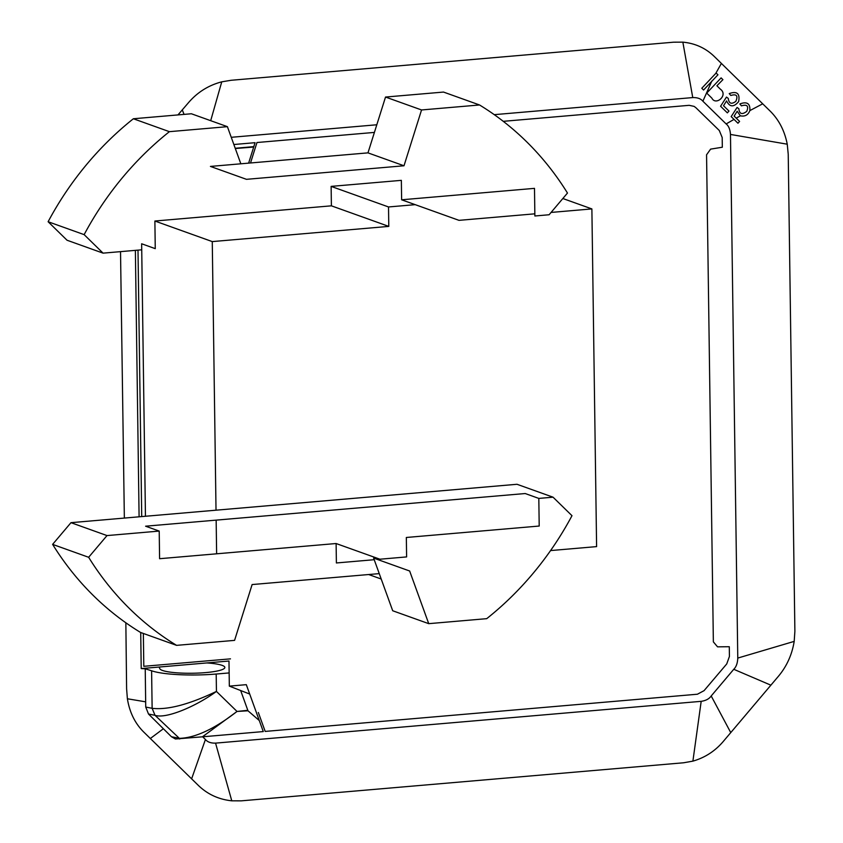 <?xml version="1.0" encoding="UTF-8"?>
<svg xmlns="http://www.w3.org/2000/svg" width="843" height="843" viewBox="0 0 843 843"><rect width="100%" height="100%" fill="white"/><g stroke="black" fill="none" stroke-linecap="round" stroke-linejoin="round"><path stroke-width="1.26" d="M145.228 668.794L151.603 670.775L152.13 708.31L145.734 707.056L145.228 668.794L141.213 668.583L228.98 661.028L229.328 686.128L246.304 684.664L263.279 731.576L202.668 736.793L205.429 739.49C207.504 742.03 210.876 743.241 215.555 743.126L701.186 701.334C705.865 700.649 709.205 698.858 711.197 695.97L733.758 669.289C736.245 666.876 737.583 663.146 737.773 658.077L730.47 134.437C730.133 129.411 728.689 125.913 726.139 123.942L702.883 101.213C700.818 98.673 697.435 97.461 692.756 97.577L494.272 114.659M376.81 124.775L231.245 137.304M141.213 668.583L140.718 632.513M139.095 516.801L135.375 250.36M248.632 163.131L255.06 142.688L233.859 144.511M210.697 120.686L221.751 81.834C208.779 85.238 197.852 91.992 188.98 102.098L177.968 114.911M249.697 694.042L229.328 686.128M145.734 707.056L148.516 714.032L171.445 736.729L175.428 739.005L202.668 736.793M145.639 701.829L127.388 698.773C129.559 712.24 134.964 723.294 143.616 731.924L198.526 785.592C207.726 794.38 218.822 799.459 231.783 800.818L241.214 800.85L683.684 762.767L692.893 761.134C705.359 757.551 715.802 750.628 724.211 740.354L777.488 677.372C786.382 667.161 791.946 655.169 794.19 641.386L794.886 631.312L788.226 154.216L787.246 144.195C784.58 130.549 778.69 119.327 769.575 110.528L714.674 56.86C705.928 48.23 695.327 43.33 682.851 42.15L673.62 42.192L231.161 80.275L221.751 81.834M740.375 115.818C744.949 116.755 748.11 115.027 749.848 110.612C750.365 103.51 747.024 101.286 739.838 103.952L741.44 105.839C747.13 104.184 748.9 106.028 746.74 111.371C742.03 114.933 739.406 114.058 738.868 108.747L737.077 107.44L731.176 116.608L737.962 123.236L739.585 121.424L734.137 116.102L737.172 111.265L740.375 115.818L736.224 118.146M715.749 73.425L716.15 73.035L717.941 74.795L703.578 90.022L701.787 88.262L715.749 73.425L721.366 63.467M728.257 98.389C728.932 103.615 731.461 104.606 735.844 101.35C738.226 95.712 736.561 93.752 730.828 95.48L729.237 93.594C736.982 90.854 740.112 93.52 738.637 101.603C733.705 107.44 729.69 107.209 726.571 100.907L723.526 105.744L728.974 111.065L727.351 112.867L720.575 106.25L726.476 97.082L728.257 98.389M706.729 93.109L711.871 98.136C715.791 106.134 728.594 95.143 720.396 89.2L716.908 85.786L722.904 79.653L721.102 77.893L706.729 93.109M235.313 148.526L253.69 147.04M259.286 720.533L247.99 710.797L240.666 690.533M247.99 710.797L237.02 711.45L202.415 736.814M247.779 710.312L237.02 711.45L216.44 691.418L216.198 674.031A49.147 8.072 -0.8 0 1 151.603 670.775M148.516 714.032L155.017 715.307C165.597 719.111 195.428 706.813 216.44 691.418C189.001 704.506 167.557 710.143 152.13 708.31L155.017 715.307L179.369 738.363C195.302 737.91 214.522 728.942 237.02 711.45M179.369 738.363L179.875 738.9M229.148 672.935L216.198 674.031M171.445 736.729L178.389 738.089L179.338 738.953M127.388 698.773L126.608 688.826L125.849 622.787M120.528 251.646L124.353 518.076M258.337 712.504L265.187 731.418L697.414 694.221L704.063 690.659L726.75 663.915L729.427 656.434L729.29 646.718L717.551 646.844L713.357 641.871L706.56 154.796L710.607 149.127L722.325 147.23L722.188 137.514L719.3 130.517L695.918 107.735L694.116 106.387L689.184 105.322L503.271 121.329M143.352 633.451L143.805 666.307L230.476 658.857M141.719 516.58L137.999 250.139M374.408 132.414L256.957 142.52L250.656 162.562M145.449 516.253L141.645 243.775L155.26 248.653L154.88 221.024L331.394 205.829L331.13 186.387L401.352 180.349L401.626 199.791L534.494 188.358L534.873 215.987L549.109 214.754L567.476 193.047A310.719 280.687 -70.3 0 0 479.541 104.975L443.513 92.066L385.525 97.05L421.553 109.959L479.541 104.975M367.969 152.868L403.997 165.776L325.229 172.552L246.462 179.327L210.434 166.419L367.969 152.868L385.525 97.05M403.997 165.776L421.553 109.959M227.399 126.671L169.401 131.666L133.373 118.758L191.372 113.763L227.399 126.671L240.845 163.805M169.401 131.666A310.719 280.687 -70.3 0 0 84.142 234.639L48.114 221.73L67.04 240.234L103.067 253.142L141.729 249.813M133.373 118.758A310.719 280.687 -70.3 0 0 48.114 221.73M84.142 234.639L103.067 253.142M517.022 484.282L553.05 497.191L538.814 498.413L525.2 493.534L145.597 526.201L159.211 531.079L107.008 535.579L70.981 522.671L517.022 484.282M428.729 623.662L409.656 571.006L373.628 558.087L392.701 610.754L428.729 623.662L486.717 618.667A310.719 280.687 -70.3 0 0 571.986 515.695L553.05 497.191M107.008 535.579L88.641 557.286L52.614 544.378L70.981 522.671M88.641 557.286A310.719 280.687 -70.3 0 0 176.577 645.359L140.549 632.45A310.719 280.687 -70.3 0 1 52.614 544.378M379.255 573.619L252.12 584.557L234.575 640.374L176.577 645.359M538.814 498.413L539.204 526.043L406.337 537.476L406.611 556.917L377.379 559.436M159.211 531.079L159.59 558.709L336.115 543.524L336.389 562.966L374.218 559.71M562.85 198.516L591.881 208.916L596.602 546.612L550.574 550.574M368.665 574.526L381.215 579.025M336.115 543.524L379.919 559.215M216.63 553.809L216.156 520.131M216.019 510.184L212.267 241.593L154.88 221.024M331.394 205.829L388.792 226.398L212.267 241.593M388.792 226.398L388.518 206.957L415.22 204.659M331.13 186.387L388.518 206.957M401.626 199.791L459.014 220.35L534.841 213.827M591.881 208.916L551.08 212.436M184.069 114.395L182.267 109.853M235.218 148.273L253.817 146.64M205.429 739.49L191.603 778.9M163.321 728.784L150.296 738.531M215.555 743.126L231.783 800.818M701.186 701.334L692.893 761.134M711.197 695.97L730.702 732.514M733.758 669.289L770.787 685.138M737.773 658.077L794.19 641.386M730.47 134.437L787.246 144.195M749.848 110.612L762.662 103.837M726.139 123.942L734.021 119.39M702.883 101.213L711.85 81.023M692.756 97.577L682.851 42.15M159.137 667.045L159.822 668.71A32.561 5.343 179.2 0 0 210.328 672.113A32.561 5.343 179.2 0 0 206.883 662.935"/></g></svg>
